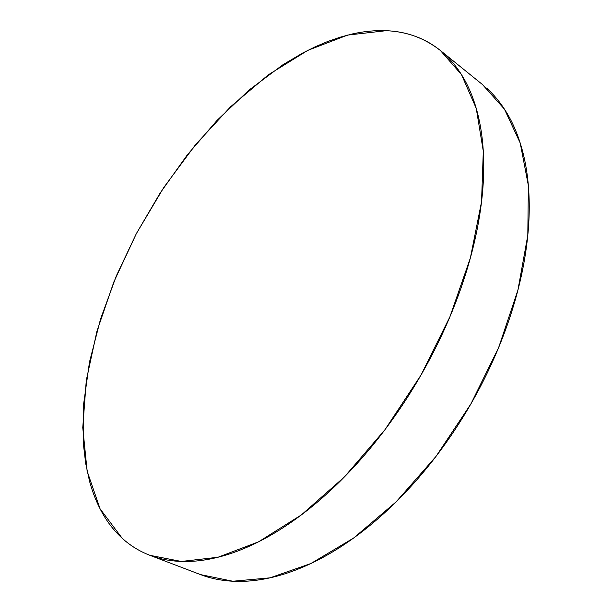 <?xml version="1.0" encoding="UTF-8"?>
<svg xmlns="http://www.w3.org/2000/svg" width="612" height="612" viewBox="0 0 612 612"><rect width="100%" height="100%" fill="white"/><g stroke="black" fill="none" stroke-linecap="round" stroke-linejoin="round"><path stroke-width="0.92" d="M122.132 538.2L100.085 508.84L87.134 471.156L82.765 427.635L86.284 380.412L96.903 331.329L113.855 281.918L136.4 233.532L163.84 187.394L195.496 144.715L230.625 106.725L268.393 74.779L307.805 50.36L347.585 35.098L386.118 30.699C406.406 31.434 424.483 38.028 440.349 50.467L461.463 74.58L476.235 108.347L483.296 151.195L481.545 201.776L470.376 257.958L449.881 316.886L420.895 375.248L385.009 429.647L344.372 476.985L301.418 514.876L258.57 541.819L217.979 557.257L181.359 561.456L149.909 555.321C139.421 551.267 130.165 545.56 122.132 538.2C129.92 545.346 138.863 550.93 148.968 554.954C159.082 558.978 170.266 561.15 182.506 561.487C194.761 561.801 207.881 560.049 221.873 556.231C235.88 552.384 250.446 546.348 265.577 538.139C280.724 529.893 296.024 519.512 311.477 507.004C326.938 494.465 342.07 480.038 356.873 463.735C371.675 447.403 385.644 429.632 398.794 410.445C411.922 391.229 423.779 371.193 434.367 350.347C444.924 329.486 453.874 308.502 461.226 287.388C468.54 266.281 474.086 245.726 477.85 225.706C481.59 205.708 483.541 186.828 483.717 169.057C483.87 151.317 482.378 135.099 479.242 120.403C476.098 105.738 471.538 92.84 465.579 81.694C459.612 70.579 452.52 61.307 444.32 53.879C436.119 46.474 427.092 40.866 417.254 37.057C407.408 33.262 397.035 31.143 386.118 30.699C375.21 30.271 364.002 31.342 352.504 33.92L340.157 37.187L327.749 41.478L315.272 46.757L302.825 52.946L283.042 64.658L249.237 89.91L217.092 120.335L187.226 154.989L160.168 193.002L136.4 233.532L116.379 275.79L100.575 318.951L89.474 362.136L83.584 404.364L83.439 444.496L85.672 463.376L89.536 481.216C92.657 492.775 96.925 503.37 102.334 513.017C107.758 522.663 114.352 531.055 122.132 538.2M149.909 555.321L200.537 574.607L232.843 581.239L270.053 577.835L310.896 563.522L353.644 538.024L396.14 501.848L436.004 456.422L470.865 403.997L498.658 347.509L517.897 290.21L527.804 235.291L528.363 185.52L520.208 143.017L504.441 109.143L482.47 84.548L440.663 50.727M200.453 574.569C210.681 578.508 221.865 580.75 234.013 581.293C246.529 581.844 259.855 580.383 273.985 576.909C288.137 573.413 302.779 567.798 317.919 560.057C333.073 552.292 348.312 542.446 363.627 530.528C378.958 518.578 393.899 504.785 408.441 489.156C422.984 473.497 436.647 456.422 449.438 437.94C462.205 419.434 473.673 400.095 483.832 379.922C493.968 359.749 502.483 339.392 509.375 318.867C516.245 298.35 521.34 278.299 524.652 258.731C527.942 239.17 529.464 220.641 529.219 203.138C528.944 185.666 527.054 169.623 523.535 155.02C520.001 140.439 515.082 127.541 508.786 116.318C502.475 105.126 495.07 95.709 486.578 88.059"/></g></svg>
